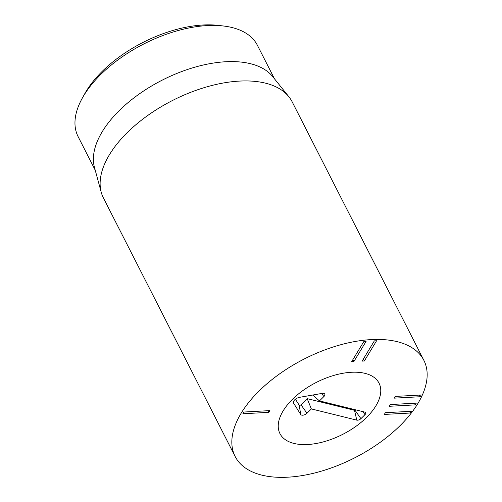 <?xml version="1.0" encoding="UTF-8"?>
<svg xmlns="http://www.w3.org/2000/svg" width="502" height="502" viewBox="0 0 502 502"><rect width="100%" height="100%" fill="white"/><g stroke="black" fill="none" stroke-linecap="round" stroke-linejoin="round"><path stroke-width="0.75" d="M223.691 26.029L218.703 25.426A95.311 49.943 153 0 0 84.794 93.654L82.347 98.047A100.607 52.716 -27 0 1 83.828 95.505A100.607 52.716 -27 0 1 223.691 26.029A100.607 52.716 -27 0 1 257.388 45.262L274.512 78.87M395.218 396.417L421.216 395.005L420.168 396.737L394.17 398.149L395.218 396.417M420.168 396.737L419.333 395.105M390.286 404.562L416.283 403.144L415.236 404.876L389.238 406.294L390.286 404.562M415.236 404.876L414.407 403.25M385.36 412.7L411.351 411.289L410.303 413.02L384.312 414.432L385.36 412.7M410.303 413.02L409.475 411.389M364.32 361.001L362.093 361.126L374.354 340.877L376.582 340.758L364.32 361.001L363.335 359.074M353.866 361.572L351.645 361.691L363.906 341.448L366.127 341.329L353.866 361.572L352.881 359.645M243.928 412.029L269.925 410.617L268.877 412.343L242.88 413.761L243.928 412.029M268.877 412.343L268.043 410.718M283.122 410.918A55.596 29.135 -27 0 1 334.1 375.345A55.596 29.135 -27 0 1 379.035 383.151A55.596 29.135 -27 0 1 342.728 434.356A55.596 29.135 -27 0 1 279.959 433.634A55.596 29.135 -27 0 1 283.122 410.918M95.229 170.222L78.105 136.613A100.607 52.716 -27 0 1 82.347 98.047M101.247 192.322L94.464 167.411A100.607 52.716 -27 0 1 102.257 131.668A100.607 52.716 -27 0 1 189.474 68.837A100.607 52.716 -27 0 1 272.693 76.599L288.857 96.729A105.903 55.49 153 0 0 201.258 88.559A105.903 55.49 153 0 0 109.449 154.698A105.903 55.49 153 0 0 101.247 192.322A105.903 55.49 153 0 0 103.425 197.97L235.137 456.475A105.903 55.49 -27 0 1 304.306 358.949A105.903 55.49 -27 0 1 423.857 360.317A105.903 55.49 -27 0 1 417.833 403.583A105.903 55.49 -27 0 1 320.728 471.347A105.903 55.49 -27 0 1 235.137 456.475M423.857 360.317L292.145 101.812A105.903 55.49 153 0 0 288.857 96.729M364.898 412.129A3.175 1.663 -27 0 1 365.538 412.462A3.175 1.663 -27 0 1 364.979 414.652L360.919 418.655A3.175 1.663 -27 0 1 356.778 420.136L311.353 408.923L306.954 413.259A4.01 2.102 -27 0 1 300.761 414.514L293.601 403.2A5.296 2.774 -27 0 1 293.388 402.642A5.296 2.774 -27 0 1 299.556 397.333L322.19 393.38A4.01 2.102 -27 0 1 324.574 393.813A4.01 2.102 -27 0 1 323.872 396.574L319.473 400.91L364.898 412.129M319.473 400.91L312.658 395.043M295.414 399.209L299.161 405.12A1.173 0.615 153 0 0 300.974 404.756L307.186 398.632L354.5 410.31L355.334 409.764M311.353 408.923L307.186 398.632M293.971 443.429A55.596 29.135 -27 0 1 279.959 433.634A55.596 29.135 -27 0 1 316.273 382.436A55.596 29.135 -27 0 1 379.035 383.151A55.596 29.135 -27 0 1 355.56 426.606A55.596 29.135 -27 0 1 293.971 443.429M364.979 414.652L362.852 411.621M323.872 396.574L321.682 393.468M293.601 403.2L293.4 402.02M300.761 414.514L299.161 405.12M306.954 413.259L300.974 404.756M356.778 420.136L354.5 410.31M360.919 418.655L354.939 410.153"/></g></svg>
